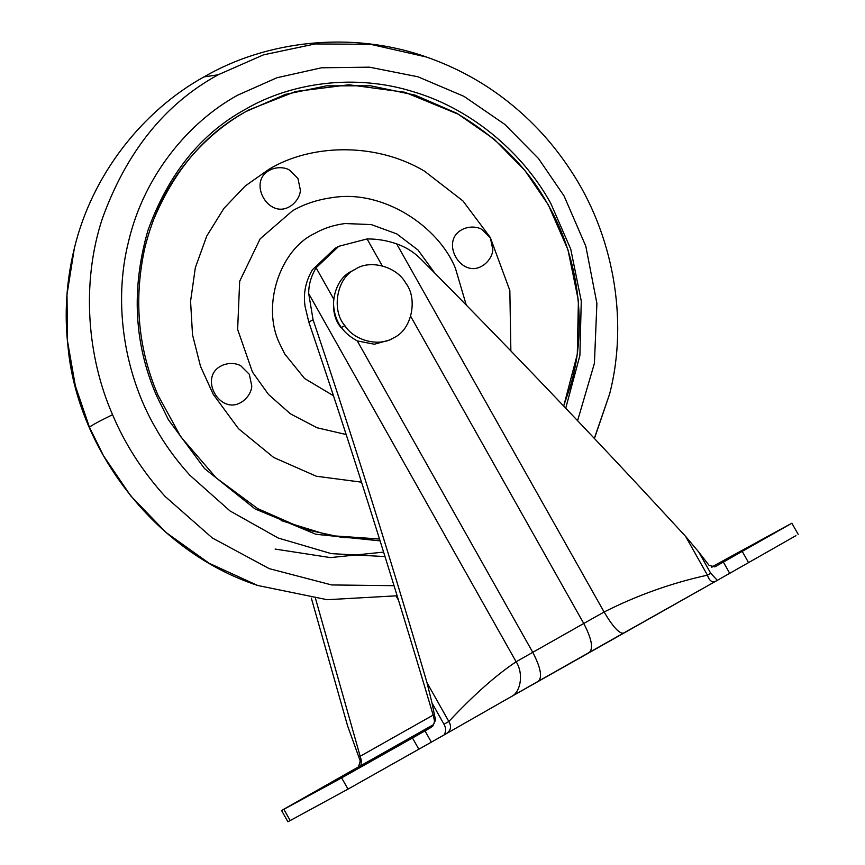 <?xml version="1.0" encoding="UTF-8"?>
<svg xmlns="http://www.w3.org/2000/svg" width="865" height="865" viewBox="0 0 865 865"><rect width="100%" height="100%" fill="white"/><g stroke="black" fill="none" stroke-linecap="round" stroke-linejoin="round"><path stroke-width="1.3" d="M466.267 305.064L455.379 268.128C438.414 226.349 383.4 189.63 333.209 197.48C317.92 199.491 304.361 203.924 292.521 210.779L260.138 238.837L239.67 281.287L237.637 329.435L252.472 372.069L268.496 394.451L290.424 413.838L317.077 427.775L346.184 434.533M275.124 549.07L330.43 557.601L383.617 552.097M563.634 405.988L569.981 387.531C589.249 324.743 576.804 253.975 548.15 204.919C528.288 168.502 498.251 138.238 458.061 114.137L404.874 92.263L348.952 84.77L295.592 91.495L249.023 109.855M510.869 350.93L509.842 290.51L490.293 237.497L462.926 200.907L424.369 171.075C374.21 141.319 309.562 144.628 269.112 169.216L245.282 185.932L223.916 208.379L206.767 236.026L195.349 267.609L190.57 301.247L192.517 334.787L200.485 366.284L213.212 394.278L238.491 428.694L273.708 457.488L316.287 476.226L361.538 482.173M483.513 265.133C491.374 259.489 492.899 251.823 492.812 249.509L490.39 237.897L481.902 229.463C480.14 228.165 472.679 225.235 463.748 228.771L462.094 229.603C439.507 241.076 461.002 279.222 482.475 265.771L483.6 265.079M241.411 402.171L242.46 401.533C250.32 395.889 251.845 388.223 251.758 385.92L249.325 374.296L240.848 365.863C239.086 364.565 231.625 361.646 222.694 365.171L221.04 366.003C198.453 377.475 219.948 415.632 241.411 402.171M291.083 205.729C298.944 200.085 300.469 192.419 300.382 190.116L297.96 178.493L289.483 170.059C287.71 168.772 280.249 165.842 271.329 169.378L269.664 170.21C247.076 181.672 268.583 219.829 290.045 206.367L291.17 205.675M711.7 567.191L713.322 566.337L711.83 567.235M730.709 557.73L769.958 535.521L729.563 558.336M769.958 535.521L771.115 534.916M303.485 798.2L342.735 775.981L302.328 798.795M342.735 775.981L343.892 775.386M361.278 766.779L400.527 744.57L360.121 767.385M400.527 744.57L401.684 743.965M685.631 536.43L698.758 552.043L710.738 573.29L707.451 575.16L685.631 536.43C594.017 436.911 505.701 344.389 420.671 258.873C413.816 252.05 405.815 247.055 396.667 243.876C386.936 240.502 377.064 238.859 367.074 238.945L338.777 246.298L335.079 248.298L312.406 269.783C305.529 281.503 303.085 293.776 305.107 306.632L308.805 322.083C349.968 443.215 391.542 574.652 433.538 716.393L434.435 720.653C434.36 724.037 432.889 726.492 430.002 728.016L430.089 727.962M430.046 727.995L425.018 730.903L431.354 742.148L444.178 734.893C446.135 731.476 446.07 727.919 443.983 724.232L432.013 702.986L427.029 682.766L448.849 721.496C452.125 727.205 450.557 731.671 444.178 734.893L510.956 696.801L444.178 734.893M433.538 724.6L360.986 765.536L361.332 760.389L315.541 598.612M434.435 720.653L435.528 720.058L432.489 726.665M425.018 730.903L341.653 777.884L283.861 809.305L290.197 820.55L287.894 821.75L281.558 810.505L358.499 766.887L360.24 760.984L361.332 760.389M798.233 534.462L791.897 523.217L714.868 566.878L709.019 565.299L698.758 552.043M311.324 598.083L347.611 725.94L360.24 760.984M710.738 573.29L717.323 580.339L510.804 696.898C520.871 692.714 523.812 673.403 516.135 661.779L532.764 652.329C540.56 667.348 542.485 676.96 538.517 681.144L589.498 652.286C593.466 648.101 591.552 638.5 583.756 623.481L604.105 612.009C637.3 595.239 671.748 582.956 707.451 575.16C709.516 581.572 712.803 583.291 717.323 580.339L623.416 633.169C619.232 633.71 612.798 626.66 604.105 612.009L396.667 243.876M427.029 682.766C388.904 552.973 350.909 431.981 313.076 319.758L308.708 293.646L516.135 661.779C495.991 675.176 473.566 695.082 448.849 721.496L443.983 724.232M308.708 293.646C308.567 284.931 311.032 276.313 316.093 267.793L333.587 298.847C332.69 317.844 340.594 331.879 357.299 340.929L532.764 652.329L583.756 623.481L410.702 316.374M435.528 720.058L432.013 702.986M338.777 246.298L316.093 267.793M789.594 524.417L711.484 567.116M723.378 562.077L729.714 573.322L795.93 535.662M729.714 573.322L717.323 580.339M290.197 820.55L347.989 789.129L431.354 742.148M344.843 325.629C331.111 310.189 336.701 277.47 355.385 269.21L351.655 271.242C332.971 279.503 327.381 312.222 341.113 327.662L344.843 325.629C354.726 341.372 380.222 346.995 393.953 337.653L389.693 339.977L374.394 344.227L357.288 340.918M355.385 269.21C369.777 259.284 396.678 266.334 405.761 283.082C418.13 298.825 411.772 329.781 393.953 337.653M434.673 272.972L418.033 250.039L396.765 233.896L371.29 224.586L345.059 223.538C333.631 225.051 323.51 228.36 314.665 233.474C279.99 249.477 260.841 306.524 280.13 344.616L284.736 353.969L304.567 378.492L333.479 395.759M563.721 406.074L577.29 354.218L578.404 300.62L567.937 249.693L548.313 204.821L524.914 170.524L494.229 139.233L457.023 113.369L414.995 95.096L370.609 85.808L326.602 85.83L285.482 94.361L246.028 111.52C204.843 133.956 173.735 170.719 152.716 221.786M281.114 520.589L329.879 535.597L379.519 539.003L342.172 537.479L305.053 529.412L257.727 508.631L216.261 477.945L180.774 436.782L157.971 395.164C138.032 348.498 133.61 299.593 144.693 248.482C152.9 214.563 167.648 184.807 188.948 159.236C206.584 138.368 226.63 121.9 249.088 109.823M89.452 427.267L103.551 455.855L130.723 495.883L166.156 532.57L209.071 563.234L257.662 585.464C152.791 551.027 76.812 446.697 68 346.519C64.248 313.876 66.367 281.125 74.358 248.266L66.994 294.489L67.492 341.005L75.331 385.812L89.452 427.267C91.431 425.45 99.14 421.255 112.569 414.703C124.96 444.091 142.476 471.339 165.107 496.445L212.401 538.03L269.35 568.683L331.673 584.945L394.04 585.681M594.32 438.393L609.566 394.159C629.115 318.807 612.517 232.663 570.262 169.756C553.189 143.763 532.537 121.154 508.306 101.951C483.881 82.521 456.536 67.535 426.261 56.96L370.555 44.31L315.141 43.942L263.511 54.841L218.196 74.768C165.139 103.703 126.495 151.71 102.275 218.802C80.91 283.688 87.495 357.688 112.569 414.703M577.593 420.693L594.417 363.322L596.893 303.399L585.821 246.222L564.056 195.933L538.452 158.479L504.803 124.387L463.997 96.361L417.946 76.78L369.409 67.167L321.477 67.794L276.908 77.753L237.67 95.182C189.338 121.619 144.531 174.708 128.831 240.373C112.007 305.68 125.933 376.913 155.192 427.288C164.469 443.929 176.017 459.899 189.824 475.199L230.058 510.977L278.281 538.052L331.295 553.632L385.012 556.573M565.742 408.204L579.885 355.537L581.269 300.998L570.738 249.12L550.8 203.437C524.677 155.624 474.485 110.039 414.162 91.993C354.109 72.887 290.035 83.191 245.574 109.206C200.853 133.599 168.286 174.06 147.872 230.598C131.199 288.953 134.086 343.989 156.543 395.694L168.437 419.795L204.518 468.538L255.034 508.912L315.963 534.289L380.103 540.874M218.196 74.768L203.956 76.909C266.798 40.352 351.958 30.632 426.261 56.96M359.84 756.464L433.16 715.096M360.986 765.536L358.499 766.887M313.076 319.758L308.805 322.083M396.073 595.963L398.56 600.364M367.074 238.945L382.222 265.825M742.267 551.459L748.603 562.704M341.653 777.884L347.989 789.129M412.519 738.04L418.855 749.285M257.662 585.464L327.154 599.705L397.143 595.769M594.439 438.512L609.566 394.159M74.358 248.266C92.025 174.611 142.79 110.677 203.956 76.909M589.541 652.264L623.384 633.191M510.956 696.801L538.56 681.112"/></g></svg>
